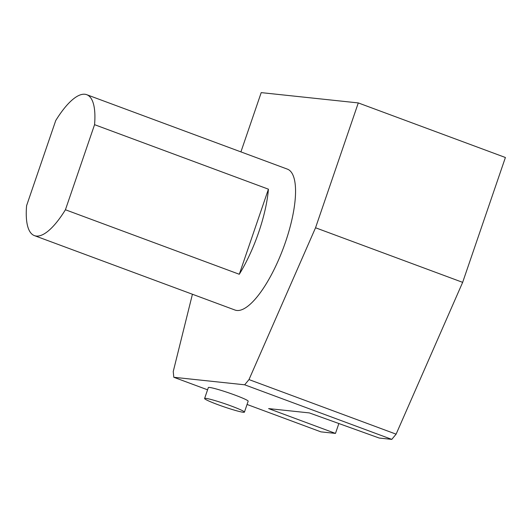 <?xml version="1.0" encoding="UTF-8"?>
<svg xmlns="http://www.w3.org/2000/svg" width="532" height="532" viewBox="0 0 532 532"><rect width="100%" height="100%" fill="white"/><g stroke="black" fill="none" stroke-linecap="round" stroke-linejoin="round"><path stroke-width="0.8" d="M338.864 423.532L335.479 433.407L268.613 408.596L309.365 412.918L379.21 438.042L391.785 439.379L396.107 434.159L248.996 379.582L244.673 384.802L173.804 377.281L173.239 371.542L192.424 294.249M247.054 404.46L320.922 431.864L335.479 433.407M396.107 434.159L462.654 282.352L505.4 157.499L358.289 102.922L261.205 92.621L240.916 151.893M358.289 102.922L315.543 227.769L248.996 379.582M205.791 398.368A21.047 1.603 18.9 0 1 228.221 404.912A21.047 1.603 18.9 0 1 244.427 412.134A21.047 1.603 18.9 0 1 223.992 406.834A21.047 1.603 18.9 0 1 204.601 398.495A21.047 1.603 18.9 0 1 205.791 398.368M244.427 412.134L248.165 401.214A21.047 1.603 -161.1 0 0 235.051 395.116A21.047 1.603 -161.1 0 0 209.528 387.449A21.047 1.603 -161.1 0 0 208.338 387.575L204.601 398.495M207.573 389.81L173.804 377.281M244.673 384.802L391.785 439.379M462.654 282.352L315.543 227.769M26.6 205.645L55.734 120.558A75.165 23.727 110.4 0 1 84.861 94.25A75.165 23.727 110.4 0 1 86.729 94.689A75.165 23.727 110.4 0 1 94.563 124.674L65.429 209.761A75.165 23.727 110.4 0 1 34.434 235.629A75.165 23.727 110.4 0 1 26.6 205.645M268.427 189.179L239.294 274.266A75.165 23.727 110.4 0 0 268.427 189.179L94.563 124.674M65.429 209.761L239.294 274.266M86.729 94.689L287.34 169.116A75.165 23.727 110.4 0 1 283.436 247.839A75.165 23.727 110.4 0 1 235.044 310.056L34.434 235.629"/></g></svg>
